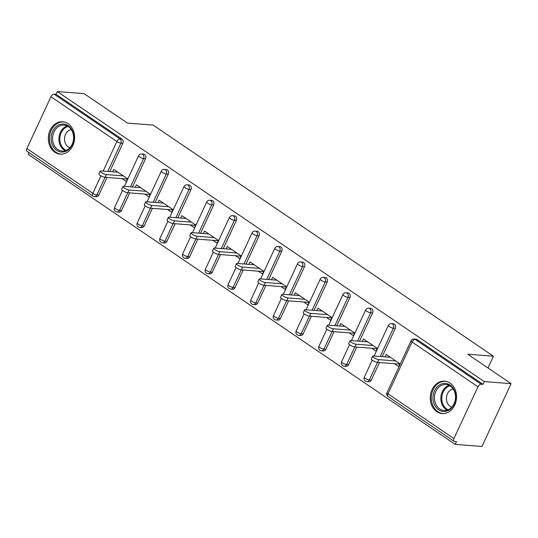 <?xml version="1.0" encoding="UTF-8"?>
<svg xmlns="http://www.w3.org/2000/svg" width="538" height="538" viewBox="0 0 538 538"><rect width="100%" height="100%" fill="white"/><g stroke="black" fill="none" stroke-linecap="round" stroke-linejoin="round"><path stroke-width="0.81" d="M54.856 152.241A16.241 13.127 -85.6 0 0 60.222 154.157A16.241 13.127 -85.6 0 0 73.988 142.436A16.241 13.127 -85.6 0 0 68.104 123.693A16.241 13.127 -85.6 0 0 62.738 121.776A16.241 13.127 -85.6 0 0 48.971 133.498A16.241 13.127 -85.6 0 0 54.856 152.241M436.769 411.644A16.241 13.127 -85.6 0 0 442.135 413.561A16.241 13.127 -85.6 0 0 455.908 401.832A16.241 13.127 -85.6 0 0 450.024 383.09A16.241 13.127 -85.6 0 0 444.65 381.173A16.241 13.127 -85.6 0 0 430.884 392.901A16.241 13.127 -85.6 0 0 436.769 411.644M26.9 148.542L92.832 193.324A3.12 1.668 -55.8 0 0 92.913 196.047L26.981 151.265A3.12 1.668 -55.8 0 1 26.9 148.542L50.942 96.746A3.12 1.668 -55.8 0 1 54.049 94.143L56.006 94.298L57.284 91.547L84.069 93.625L127.439 123.088L153.122 125.078L493.413 356.21L467.73 354.212L511.1 383.675L481.961 446.453L455.175 444.375L456.453 441.624L454.496 441.476A3.12 1.668 124.2 0 1 454.011 441.315L388.08 396.533A3.12 1.668 124.2 0 1 387.999 393.803L453.931 438.591A3.12 1.668 124.2 0 0 454.011 441.315M28.944 152.604L28.144 154.325L455.175 444.375M487.959 367.958L493.413 356.21M477.973 386.795L412.041 342.013A3.12 1.668 124.2 0 1 415.154 339.411A3.12 2.522 -85.6 0 0 414.119 339.041L416.076 339.189A3.12 2.522 94.4 0 1 417.111 339.559L415.154 339.411L481.086 384.193A3.12 1.668 124.2 0 0 477.973 386.795L453.931 438.591M417.111 339.559L483.043 384.34L484.314 381.597L511.1 383.675M481.086 384.193L483.043 384.34M57.284 91.547L484.314 381.597M385.047 356.876L386.183 354.421L400.01 363.816L398.739 366.56L394.515 363.695M56.006 94.298L121.938 139.08A3.12 2.522 94.4 0 1 122.852 143.303L109.718 171.588M106.995 177.466L98.81 195.099A3.12 2.522 94.4 0 1 96.383 196.733L94.426 196.578A3.12 2.522 -85.6 0 0 96.853 194.951L98.81 195.099M121.514 210.519A3.12 2.522 94.4 0 1 119.086 212.154L117.129 211.999A3.12 2.522 -85.6 0 0 119.557 210.371L121.514 210.519L129.698 192.886M145.556 158.73L143.599 158.576A3.12 2.522 94.4 0 0 142.691 154.345A3.12 2.522 -85.6 0 0 141.655 153.976L143.612 154.13A3.12 2.522 94.4 0 1 144.648 154.5A3.12 2.522 94.4 0 1 145.556 158.73L132.422 187.016M144.218 225.947A3.12 2.522 94.4 0 1 141.79 227.574L139.833 227.426A3.12 2.522 -85.6 0 0 142.261 225.792L144.218 225.947L152.402 208.307M168.26 174.151L166.303 173.996A3.12 2.522 94.4 0 0 165.395 169.766A3.12 2.522 -85.6 0 0 164.359 169.403L166.316 169.551A3.12 2.522 94.4 0 1 167.352 169.921A3.12 2.522 94.4 0 1 168.26 174.151L155.132 202.436M166.921 241.367A3.12 2.522 94.4 0 1 164.5 242.994L162.543 242.846A3.12 2.522 -85.6 0 0 164.964 241.212L166.921 241.367L175.112 223.727M190.963 189.571L189.006 189.416A3.12 2.522 94.4 0 0 188.098 185.193A3.12 2.522 -85.6 0 0 187.069 184.823L189.026 184.971A3.12 2.522 94.4 0 1 190.055 185.341A3.12 2.522 94.4 0 1 190.963 189.571L177.836 217.856M189.625 256.787A3.12 2.522 94.4 0 1 187.204 258.422L185.247 258.267A3.12 2.522 -85.6 0 0 187.668 256.633L189.625 256.787L197.816 239.148M213.673 204.991L211.716 204.844A3.12 2.522 94.4 0 0 210.802 200.613A3.12 2.522 -85.6 0 0 209.773 200.244L211.73 200.398A3.12 2.522 94.4 0 1 212.759 200.761A3.12 2.522 94.4 0 1 213.673 204.991L200.539 233.277M212.335 272.208A3.12 2.522 94.4 0 1 209.907 273.842L207.95 273.687A3.12 2.522 -85.6 0 0 210.378 272.06L212.335 272.208L220.519 254.575M236.377 220.412L234.42 220.264A3.12 2.522 94.4 0 0 233.512 216.034A3.12 2.522 -85.6 0 0 232.477 215.664L234.434 215.819A3.12 2.522 94.4 0 1 235.469 216.189A3.12 2.522 94.4 0 1 236.377 220.412L223.243 248.697M235.039 287.628A3.12 2.522 94.4 0 1 232.611 289.262L230.654 289.108A3.12 2.522 -85.6 0 0 233.082 287.48L235.039 287.628L243.223 269.995M259.081 235.839L257.124 235.684A3.12 2.522 94.4 0 0 256.216 231.454A3.12 2.522 -85.6 0 0 255.18 231.084L257.137 231.239A3.12 2.522 94.4 0 1 258.173 231.609A3.12 2.522 94.4 0 1 259.081 235.839L245.953 264.124M257.742 303.055A3.12 2.522 94.4 0 1 255.321 304.683L253.364 304.535A3.12 2.522 -85.6 0 0 255.785 302.901L257.742 303.055L265.933 285.416M281.784 251.259L279.827 251.105A3.12 2.522 94.4 0 0 278.919 246.875A3.12 2.522 -85.6 0 0 277.89 246.512L279.847 246.66A3.12 2.522 94.4 0 1 280.876 247.029A3.12 2.522 94.4 0 1 281.784 251.259L268.657 279.545M280.446 318.476A3.12 2.522 94.4 0 1 278.025 320.103L276.068 319.955A3.12 2.522 -85.6 0 0 278.489 318.321L280.446 318.476L288.637 300.836M304.495 266.68L302.538 266.525A3.12 2.522 94.4 0 0 301.623 262.302A3.12 2.522 -85.6 0 0 300.594 261.932L302.551 262.08A3.12 2.522 94.4 0 1 303.58 262.45A3.12 2.522 94.4 0 1 304.495 266.68L291.361 294.965M303.156 333.896A3.12 2.522 94.4 0 1 300.729 335.524L298.772 335.376A3.12 2.522 -85.6 0 0 301.199 333.742L303.156 333.896L311.341 316.257M327.198 282.1L325.241 281.946A3.12 2.522 94.4 0 0 324.333 277.722A3.12 2.522 -85.6 0 0 323.298 277.352L325.255 277.507A3.12 2.522 94.4 0 1 326.29 277.87A3.12 2.522 94.4 0 1 327.198 282.1L314.064 310.386M325.86 349.317A3.12 2.522 94.4 0 1 323.432 350.951L321.475 350.796A3.12 2.522 -85.6 0 0 323.903 349.169L325.86 349.317L334.044 331.684M349.902 297.521L347.945 297.373A3.12 2.522 94.4 0 0 347.037 293.143A3.12 2.522 -85.6 0 0 346.001 292.773L347.958 292.928A3.12 2.522 94.4 0 1 348.994 293.297A3.12 2.522 94.4 0 1 349.902 297.521L336.775 325.806M348.563 364.737A3.12 2.522 94.4 0 1 346.142 366.371L344.185 366.217A3.12 2.522 -85.6 0 0 346.606 364.589L348.563 364.737L356.748 347.104M372.605 312.941L370.648 312.793A3.12 2.522 94.4 0 0 369.74 308.563A3.12 2.522 -85.6 0 0 368.712 308.193L370.669 308.348A3.12 2.522 94.4 0 1 371.697 308.718A3.12 2.522 94.4 0 1 372.605 312.941L359.478 341.233M371.267 380.158A3.12 2.522 94.4 0 1 368.846 381.792L366.889 381.637A3.12 2.522 -85.6 0 0 369.31 380.01L371.267 380.158L379.458 362.525M395.309 328.368L393.359 328.214A3.12 2.522 94.4 0 0 392.444 323.984A3.12 2.522 -85.6 0 0 391.415 323.62L393.372 323.768A3.12 2.522 94.4 0 1 394.401 324.138A3.12 2.522 94.4 0 1 395.309 328.368L382.182 356.654M371.812 348.274L376.028 351.139L377.306 348.395L363.48 339.001L362.343 341.455M349.108 332.847L353.325 335.719L354.603 332.968L340.776 323.58L339.633 326.028M326.398 317.427L330.621 320.292L331.892 317.548L318.066 308.16L316.929 310.608M303.694 302.006L307.918 304.871L309.189 302.127L295.362 292.739L294.225 295.187M280.991 286.586L285.214 289.451L286.485 286.707L272.658 277.312L271.522 279.767M258.287 271.165L262.504 274.03L263.781 271.286L249.955 261.892L248.818 264.346M235.577 255.738L239.8 258.61L241.078 255.859L227.244 246.471L226.108 248.919M212.873 240.318L217.096 243.189L218.367 240.439L204.541 231.051L203.404 233.499M190.17 224.897L194.393 227.762L195.664 225.019L181.837 215.63L180.701 218.078M167.466 209.477L171.683 212.342L172.96 209.598L159.134 200.203L157.997 202.658M144.756 194.057L148.979 196.921L150.257 194.178L136.423 184.783L135.287 187.237M122.052 178.629L126.275 181.501L127.546 178.757L113.72 169.362L112.583 171.817M390.406 357.293L373.466 355.974A3.853 0.948 24.9 0 0 372.666 356.183A3.853 0.948 24.9 0 0 374.771 358.167A3.853 0.948 24.9 0 0 378.853 359.633L395.793 360.944M378.853 359.633L377.575 362.377A3.853 0.948 -155.1 0 1 373.493 360.911A3.853 0.948 -155.1 0 1 371.388 358.927L372.666 356.183M377.575 362.377L399.875 364.112M367.703 341.865L350.763 340.554A3.853 0.948 24.9 0 0 349.962 340.762A3.853 0.948 24.9 0 0 352.06 342.74A3.853 0.948 24.9 0 0 356.149 344.212L373.083 345.524M356.149 344.212L354.872 346.956A3.853 0.948 -155.1 0 1 350.789 345.49A3.853 0.948 -155.1 0 1 348.685 343.506L349.962 340.762M354.872 346.956L377.172 348.685M344.993 326.445L328.052 325.134A3.853 0.948 24.9 0 0 327.252 325.342A3.853 0.948 24.9 0 0 329.357 327.319A3.853 0.948 24.9 0 0 333.439 328.792L350.379 330.103M333.439 328.792L332.168 331.536A3.853 0.948 -155.1 0 1 328.086 330.063A3.853 0.948 -155.1 0 1 325.981 328.086L327.252 325.342M332.168 331.536L354.461 333.264M322.289 311.025L305.349 309.713A3.853 0.948 24.9 0 0 304.548 309.915A3.853 0.948 24.9 0 0 306.653 311.899A3.853 0.948 24.9 0 0 310.735 313.372L327.676 314.683M310.735 313.372L309.464 316.115A3.853 0.948 -155.1 0 1 305.376 314.643A3.853 0.948 -155.1 0 1 303.277 312.665L304.548 309.915M309.464 316.115L331.758 317.844M299.585 295.604L282.645 294.286A3.853 0.948 24.9 0 0 281.845 294.494A3.853 0.948 24.9 0 0 283.95 296.478A3.853 0.948 24.9 0 0 288.032 297.944L304.972 299.262M288.032 297.944L286.754 300.695A3.853 0.948 -155.1 0 1 282.672 299.222A3.853 0.948 -155.1 0 1 280.567 297.238L281.845 294.494M286.754 300.695L309.054 302.423M276.882 280.184L259.941 278.866A3.853 0.948 24.9 0 0 259.141 279.074A3.853 0.948 24.9 0 0 261.239 281.058A3.853 0.948 24.9 0 0 265.328 282.524L282.262 283.842M265.328 282.524L264.05 285.268A3.853 0.948 -155.1 0 1 259.968 283.802A3.853 0.948 -155.1 0 1 257.863 281.818L259.141 279.074M264.05 285.268L286.351 287.003M438.732 385.49A14.055 11.359 94.4 0 1 454.254 390.084A14.055 11.359 94.4 0 1 450.017 409.398A14.055 11.359 94.4 0 1 434.496 404.805A14.055 11.359 94.4 0 1 438.732 385.49M450.205 408.564A13.013 10.518 -85.6 0 0 455.282 394.341A13.013 10.518 -85.6 0 0 445.989 384.515A13.013 10.518 -85.6 0 0 439.761 386.418A13.013 10.518 -85.6 0 0 434.684 400.642A13.013 10.518 -85.6 0 0 443.978 410.467A13.013 10.518 -85.6 0 0 450.205 408.564M451.779 407.138A9.267 7.485 94.4 0 1 446.466 399.552A9.267 7.485 94.4 0 1 450.192 390.299A9.267 7.485 94.4 0 1 453.184 389.008M446.251 381.422A16.14 13.04 -85.6 0 0 445.619 381.355A16.14 13.04 -85.6 0 0 437.898 383.715A16.14 13.04 -85.6 0 0 431.604 401.348A16.14 13.04 -85.6 0 0 443.124 413.534A16.14 13.04 -85.6 0 0 443.756 413.561M56.82 126.087A14.055 11.359 94.4 0 1 72.341 130.68A14.055 11.359 94.4 0 1 68.097 150.001A14.055 11.359 94.4 0 1 52.583 145.408A14.055 11.359 94.4 0 1 56.82 126.087M68.292 149.161A13.013 10.518 -85.6 0 0 73.37 134.944A13.013 10.518 -85.6 0 0 64.076 125.112A13.013 10.518 -85.6 0 0 57.848 127.022A13.013 10.518 -85.6 0 0 52.771 141.238A13.013 10.518 -85.6 0 0 62.065 151.064A13.013 10.518 -85.6 0 0 68.292 149.161M69.866 147.742A9.267 7.485 94.4 0 1 64.547 140.149A9.267 7.485 94.4 0 1 68.279 130.902A9.267 7.485 94.4 0 1 71.272 129.604M64.338 122.018A16.14 13.04 -85.6 0 0 63.706 121.951A16.14 13.04 -85.6 0 0 55.986 124.318A16.14 13.04 -85.6 0 0 49.691 141.945A16.14 13.04 -85.6 0 0 61.211 154.13A16.14 13.04 -85.6 0 0 61.843 154.164M254.171 264.757L237.238 263.445A3.853 0.948 24.9 0 0 236.431 263.654A3.853 0.948 24.9 0 0 238.536 265.631A3.853 0.948 24.9 0 0 242.618 267.104L259.558 268.415M242.618 267.104L241.347 269.847A3.853 0.948 -155.1 0 1 237.265 268.381A3.853 0.948 -155.1 0 1 235.16 266.397L236.431 263.654M241.347 269.847L263.64 271.576M231.468 249.336L214.528 248.025A3.853 0.948 24.9 0 0 213.727 248.233A3.853 0.948 24.9 0 0 215.832 250.21A3.853 0.948 24.9 0 0 219.914 251.683L236.855 252.994M219.914 251.683L218.643 254.427A3.853 0.948 -155.1 0 1 214.554 252.954A3.853 0.948 -155.1 0 1 212.456 250.977L213.727 248.233M218.643 254.427L240.937 256.155M208.764 233.916L191.824 232.604A3.853 0.948 24.9 0 0 191.024 232.806A3.853 0.948 24.9 0 0 193.129 234.79A3.853 0.948 24.9 0 0 197.211 236.263L214.151 237.574M197.211 236.263L195.933 239.006A3.853 0.948 -155.1 0 1 191.851 237.534A3.853 0.948 -155.1 0 1 189.746 235.557L191.024 232.806M195.933 239.006L218.233 240.735M186.061 218.495L169.12 217.184A3.853 0.948 24.9 0 0 168.32 217.386A3.853 0.948 24.9 0 0 170.418 219.369A3.853 0.948 24.9 0 0 174.507 220.836L191.441 222.154M174.507 220.836L173.229 223.586A3.853 0.948 -155.1 0 1 169.147 222.113A3.853 0.948 -155.1 0 1 167.042 220.129L168.32 217.386M173.229 223.586L195.529 225.314M163.35 203.075L146.417 201.757A3.853 0.948 24.9 0 0 145.61 201.965A3.853 0.948 24.9 0 0 147.715 203.949A3.853 0.948 24.9 0 0 151.797 205.415L168.737 206.733M151.797 205.415L150.526 208.159A3.853 0.948 -155.1 0 1 146.444 206.693A3.853 0.948 -155.1 0 1 144.339 204.709L145.61 201.965M150.526 208.159L172.819 209.894M140.647 187.654L123.706 186.336A3.853 0.948 24.9 0 0 122.906 186.545A3.853 0.948 24.9 0 0 125.011 188.522A3.853 0.948 24.9 0 0 129.093 189.995L146.033 191.306M129.093 189.995L127.822 192.739A3.853 0.948 -155.1 0 1 123.733 191.272A3.853 0.948 -155.1 0 1 121.635 189.289L122.906 186.545M127.822 192.739L150.115 194.467M117.943 172.227L101.003 170.916A3.853 0.948 24.9 0 0 100.203 171.124A3.853 0.948 24.9 0 0 102.307 173.101A3.853 0.948 24.9 0 0 106.389 174.574L123.33 175.886M106.389 174.574L105.112 177.318A3.853 0.948 -155.1 0 1 101.03 175.845A3.853 0.948 -155.1 0 1 98.925 173.868L100.203 171.124M105.112 177.318L127.412 179.046M414.119 339.041A3.12 3.12 0 0 0 411.045 340.836A3.12 0.773 -155.1 0 0 412.041 342.013L387.999 393.803A3.12 0.773 -155.1 0 1 387.004 392.632A3.12 3.12 0 0 0 388.08 396.533M105.038 177.311L96.853 194.951A3.12 0.773 24.9 0 1 92.832 193.324L100.962 175.812M103.155 171.084L116.874 141.528L50.942 96.746M54.049 94.143L119.981 138.925L121.938 139.08M122.852 143.303L120.895 143.155A3.12 0.773 24.9 0 1 116.874 141.528A3.12 1.668 -55.8 0 1 119.981 138.925A3.12 2.522 94.4 0 1 120.895 143.155L107.761 171.44M391.415 323.62A3.12 3.12 0 0 0 388.342 325.416A3.12 0.773 -155.1 0 0 389.337 326.586A3.12 0.773 24.9 0 0 393.359 328.214L380.225 356.499M377.501 362.37L369.31 380.01A3.12 0.773 24.9 0 1 365.295 378.382A3.12 0.773 -155.1 0 1 364.3 377.212A3.12 3.12 0 0 0 366.889 381.637M368.712 308.193A3.12 3.12 0 0 0 365.632 309.996A3.12 0.773 -155.1 0 0 366.634 311.166A3.12 0.773 24.9 0 0 370.648 312.793L357.521 341.079M354.798 346.949L346.606 364.589A3.12 0.773 24.9 0 1 342.592 362.962A3.12 0.773 -155.1 0 1 341.59 361.792A3.12 3.12 0 0 0 344.185 366.217M346.001 292.773A3.12 3.12 0 0 0 342.928 294.575A3.12 0.773 -155.1 0 0 343.93 295.745A3.12 0.773 24.9 0 0 347.945 297.373L334.818 325.658M332.087 331.529L323.903 349.169A3.12 0.773 24.9 0 1 319.888 347.541A3.12 0.773 -155.1 0 1 318.886 346.364A3.12 3.12 0 0 0 321.475 350.796M323.298 277.352A3.12 3.12 0 0 0 320.224 279.148A3.12 0.773 -155.1 0 0 321.22 280.325A3.12 0.773 24.9 0 0 325.241 281.946L312.107 310.238M309.384 316.109L301.199 333.742A3.12 0.773 24.9 0 1 297.178 332.121A3.12 0.773 -155.1 0 1 296.182 330.944A3.12 3.12 0 0 0 298.772 335.376M300.594 261.932A3.12 3.12 0 0 0 297.521 263.728A3.12 0.773 -155.1 0 0 298.516 264.904A3.12 0.773 24.9 0 0 302.538 266.525L289.404 294.811M286.68 300.688L278.489 318.321A3.12 0.773 24.9 0 1 274.474 316.694A3.12 0.773 -155.1 0 1 273.479 315.524A3.12 3.12 0 0 0 276.068 319.955M277.89 246.512A3.12 3.12 0 0 0 274.81 248.307A3.12 0.773 -155.1 0 0 275.812 249.477A3.12 0.773 24.9 0 0 279.827 251.105L266.7 279.39M263.976 285.261L255.785 302.901A3.12 0.773 24.9 0 1 251.771 301.273A3.12 0.773 -155.1 0 1 250.769 300.103A3.12 3.12 0 0 0 253.364 304.535M255.18 231.084A3.12 3.12 0 0 0 252.107 232.887A3.12 0.773 -155.1 0 0 253.109 234.057A3.12 0.773 24.9 0 0 257.124 235.684L243.996 263.97M241.266 269.841L233.082 287.48A3.12 0.773 24.9 0 1 229.067 285.853A3.12 0.773 -155.1 0 1 228.065 284.683A3.12 3.12 0 0 0 230.654 289.108M232.477 215.664A3.12 3.12 0 0 0 229.403 217.466A3.12 0.773 -155.1 0 0 230.399 218.636A3.12 0.773 24.9 0 0 234.42 220.264L221.286 248.549M218.562 254.42L210.378 272.06A3.12 0.773 24.9 0 1 206.357 270.432A3.12 0.773 -155.1 0 1 205.361 269.262A3.12 3.12 0 0 0 207.95 273.687M209.773 200.244A3.12 3.12 0 0 0 206.7 202.046A3.12 0.773 -155.1 0 0 207.695 203.216A3.12 0.773 24.9 0 0 211.716 204.844L198.583 233.129M195.859 239L187.668 256.633A3.12 0.773 24.9 0 1 183.653 255.012A3.12 0.773 -155.1 0 1 182.658 253.835A3.12 3.12 0 0 0 185.247 258.267M187.069 184.823A3.12 3.12 0 0 0 183.989 186.619A3.12 0.773 -155.1 0 0 184.991 187.796A3.12 0.773 24.9 0 0 189.006 189.416L175.879 217.702M173.155 223.579L164.964 241.212A3.12 0.773 24.9 0 1 160.949 239.592A3.12 0.773 -155.1 0 1 159.947 238.415A3.12 3.12 0 0 0 162.543 242.846M164.359 169.403A3.12 3.12 0 0 0 161.286 171.198A3.12 0.773 -155.1 0 0 162.288 172.375A3.12 0.773 24.9 0 0 166.303 173.996L153.175 202.281M150.445 208.152L142.261 225.792A3.12 0.773 24.9 0 1 138.246 224.164A3.12 0.773 -155.1 0 1 137.244 222.994A3.12 3.12 0 0 0 139.833 227.426M141.655 153.976A3.12 3.12 0 0 0 138.582 155.778A3.12 0.773 -155.1 0 0 139.577 156.948A3.12 0.773 24.9 0 0 143.599 158.576L130.465 186.861M127.741 192.732L119.557 210.371A3.12 0.773 24.9 0 1 115.535 208.744A3.12 0.773 -155.1 0 1 114.54 207.574A3.12 3.12 0 0 0 117.129 211.999M447.212 410.097A13.013 10.518 94.4 0 1 440.844 399.156A13.013 10.518 94.4 0 1 446.136 386.916A13.013 10.518 94.4 0 1 449.129 385.376M449.909 385.807A12.589 10.168 -85.6 0 0 446.91 387.326A12.589 10.168 -85.6 0 0 441.792 399.23A12.589 10.168 -85.6 0 0 448.053 409.795M65.3 150.701A13.013 10.518 94.4 0 1 58.924 139.759A13.013 10.518 94.4 0 1 64.217 127.513A13.013 10.518 94.4 0 1 67.216 125.973M67.996 126.403A12.589 10.168 -85.6 0 0 64.997 127.923A12.589 10.168 -85.6 0 0 59.879 139.833A12.589 10.168 -85.6 0 0 66.14 150.398M411.045 340.836L387.004 392.632M388.342 325.416L374.132 356.028M372.242 360.097L364.3 377.212M365.632 309.996L351.422 340.608M349.532 344.676L341.59 361.792M342.928 294.575L328.718 325.181M326.828 329.256L318.886 346.364M320.224 279.148L306.014 309.76M304.125 313.836L296.182 330.944M297.521 263.728L283.311 294.34M281.421 298.415L273.479 315.524M274.81 248.307L260.6 278.919M258.711 282.988L250.769 300.103M252.107 232.887L237.897 263.499M236.007 267.568L228.065 284.683M229.403 217.466L215.193 248.079M213.304 252.147L205.361 269.262M206.7 202.046L192.49 232.651M190.6 236.727L182.658 253.835M183.989 186.619L169.786 217.231M167.89 221.306L159.947 238.415M161.286 171.198L147.076 201.811M145.186 205.879L137.244 222.994M138.582 155.778L124.372 186.39M122.482 190.459L114.54 207.574M92.913 196.047A3.12 3.12 0 0 0 94.426 196.578M443.124 413.534L443.628 413.574M445.619 381.355L446.123 381.395M61.211 154.13L61.715 154.171M63.706 121.951L64.21 121.992"/></g></svg>
